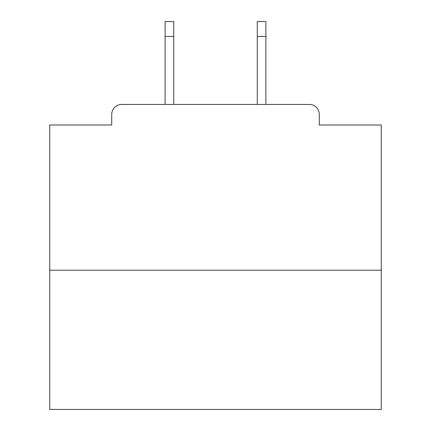 <?xml version="1.0" encoding="UTF-8"?>
<svg xmlns="http://www.w3.org/2000/svg" width="431" height="431" viewBox="0 0 431 431"><rect width="100%" height="100%" fill="white"/><g stroke="black" fill="none" stroke-linecap="round" stroke-linejoin="round"><path stroke-width="0.65" d="M319.274 124.99L319.274 114.382L319.274 124.99L381.268 124.99L381.268 409.45L49.732 409.45L49.732 124.99L111.726 124.99L111.726 114.382L111.726 124.99M381.268 270.205L49.732 270.205M319.274 114.382A9.945 9.945 0 0 0 309.323 104.437L121.677 104.437A9.945 9.945 0 0 0 111.726 114.382M309.323 104.437L267.22 104.437M163.78 104.437L121.677 104.437M173.725 36.468L165.105 36.468L165.105 21.55L173.725 21.55L173.725 104.437M165.105 36.468L165.105 104.437M265.895 21.55L265.895 36.468L257.275 36.468L257.275 21.55L265.895 21.55M257.275 104.437L257.275 36.468M265.895 104.437L265.895 36.468"/></g></svg>
